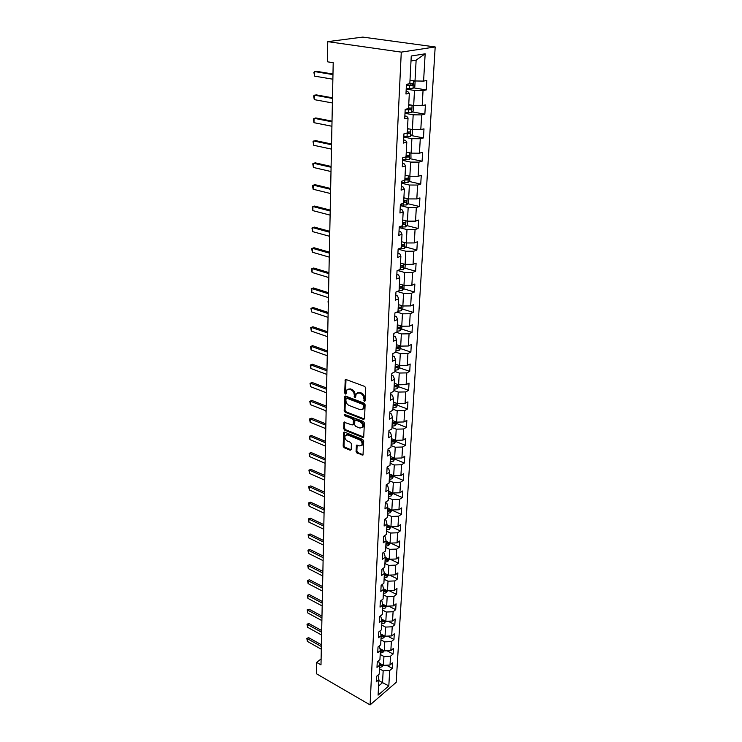 <?xml version="1.0" encoding="UTF-8"?>
<svg xmlns="http://www.w3.org/2000/svg" width="742" height="742" viewBox="0 0 742 742"><rect width="100%" height="100%" fill="white"/><g stroke="black" fill="none" stroke-linecap="round" stroke-linejoin="round"><path stroke-width="1.11" d="M364.489 401.329L365.25 400.773L365.741 388.029L364.739 386.434L346.106 379.542L345.243 379.756L344.687 392.972L345.373 394.067L345.976 393.928L346.764 390.004L349.538 389.327L351.077 389.902C353.062 390.876 354.11 392.555 354.231 394.939L354.871 397.675L355.492 397.526L356.271 393.622L359.119 392.917L360.668 393.501C362.68 394.494 363.738 396.182 363.858 398.575L364.489 401.329M356.058 451.535L357.023 453.074L363.014 455.004L363.701 441.036L362.717 439.477L344.566 432.113L343.713 432.298L343.156 446.174L344.112 447.704L350.168 450.227L351.198 449.513L351.383 443.809L350.419 442.269L347.404 441.026C345.095 439.524 344.39 437.669 345.28 435.461L347.59 434.951L359.527 439.811C361.855 441.305 362.578 443.169 361.688 445.385L359.304 445.914L356.42 445.293L356.058 451.535L356.874 451.062L357.839 452.601L362.94 454.725L362.124 455.198M401.274 52.126L327.76 41.645L327.398 61.799L333.204 62.708L320.989 664.888L316.639 662.402L316.435 673.745L370.091 704.9L401.274 52.126L435.183 46.95L396.172 682.362L370.091 704.9M363.487 419.425L364.563 418.655L365.101 404.724L364.109 403.147L345.624 396.098L344.761 396.311L344.177 410.678L345.151 412.237L363.487 419.425L364.313 418.97L345.985 411.791L345.151 412.237M364.396 423.042L363.691 437.261L362.792 437.465L344.622 430.119L343.667 428.579L344 422.244L352.209 424.981L353.257 424.229L353.387 420.352L352.413 418.785L344.742 415.761L344.186 414.277L363.404 421.465L364.396 423.042M386.489 665.194L392.258 668.356L392.583 662.866L390.014 665.018L390.524 656.16L393.102 654.027L393.427 648.452L390.849 650.586L391.368 641.58L393.956 639.474L394.29 633.816L391.693 635.913L392.221 626.777L394.827 624.69L395.161 618.949L392.546 621.017L393.084 611.733L395.709 609.683L396.052 603.84L393.418 605.88L393.965 596.447L396.608 594.425L396.961 588.489L394.299 590.502L394.855 580.921L397.517 578.927L397.87 572.898L395.198 574.874L395.764 565.135L398.445 563.169L398.806 557.047L396.117 558.995L396.682 549.089L399.391 547.16L399.752 540.937L397.044 542.856L397.619 532.784L400.346 530.892L400.717 524.557L397.981 526.44L398.575 516.209L401.32 514.345L401.691 507.908L398.946 509.754L399.539 499.347L402.303 497.52L402.693 490.981L399.919 492.79L400.532 482.207L403.314 480.417L403.704 473.767L400.912 475.529L401.533 464.761L404.334 463.017L404.733 456.247L401.923 457.981L402.554 447.027L405.373 445.321L405.781 438.439L402.952 440.117L403.592 428.978L406.43 427.318L406.848 420.315L403.991 421.957L404.65 410.614L407.516 409L407.933 401.867L405.058 403.462L405.716 391.924L408.61 390.357L409.037 383.104L406.134 384.644L406.811 372.901L409.723 371.39L410.159 363.997L407.237 365.491L407.924 353.535L410.864 352.07L411.3 344.548L408.36 345.995L409.065 333.817L412.014 332.407L412.469 324.746L409.501 326.137L410.215 313.736L413.192 312.382L413.656 304.582L410.669 305.908L411.393 293.275L414.398 291.986L414.861 284.038L411.847 285.308L412.589 272.444L415.613 271.21L416.095 263.113L413.053 264.319L413.813 251.213L416.865 250.035L417.347 241.79L414.286 242.94L415.056 229.575L418.126 228.471L418.627 220.068L415.539 221.144L416.318 207.528L419.425 206.489L419.926 197.919L416.818 198.93L417.616 185.046L420.742 184.081L421.252 175.344L418.117 176.281L418.933 162.127L422.087 161.227L422.606 152.323L419.443 153.186L420.278 138.745L423.45 137.929L423.988 128.848L420.797 129.637L421.651 114.908L424.851 114.166L425.398 104.9L422.179 105.605L423.042 90.58L426.279 89.93L426.835 80.47L423.589 81.091L425.157 53.804L411.263 56.012L409.825 83.707L406.449 84.347L405.967 94.011L409.324 93.334L407.979 91.767L406.097 91.451M392.258 668.356L389.698 670.518L388.817 685.905L378.086 695.143L378.893 679.644L376.259 681.87L376.537 676.324L379.181 674.107L379.644 665.184L376.982 667.383L377.27 661.753L379.932 659.564L380.405 650.502L377.734 652.672L378.021 646.95L380.702 644.789L381.175 635.579L378.485 637.73L378.782 631.915L381.481 629.782L381.963 620.423L379.255 622.538L379.552 616.63L382.269 614.524L382.761 605.018L380.034 607.104L380.34 601.094L383.076 599.017L383.577 589.352L380.822 591.411L381.138 585.308L383.892 583.268L384.402 573.436L381.629 575.467L381.945 569.262L384.727 567.25L385.246 557.261L382.455 559.255L382.77 552.938L385.571 550.963L386.1 540.807L383.289 542.764L383.605 536.345L386.434 534.407L386.962 524.075L384.133 525.995L384.458 519.474L387.305 517.564L387.853 507.064L384.996 508.947L385.33 502.306L388.196 500.442L388.743 489.757L385.868 491.594L386.211 484.841L389.096 483.014L389.661 472.144L386.758 473.943L387.111 467.08L390.014 465.29L390.589 454.234L387.667 455.987L388.02 448.993L390.951 447.259L391.535 435.999L388.595 437.715L388.956 430.592L391.906 428.904L392.499 417.44L389.531 419.109L389.902 411.866L392.88 410.215L393.483 398.547L390.487 400.17L390.867 392.796L393.863 391.192L394.475 379.32L391.47 380.887L391.841 373.374L394.865 371.825L395.495 359.731L392.462 361.252L392.843 353.6L395.894 352.107L396.534 339.79L393.473 341.246L393.863 333.455L396.933 332.017L397.582 319.468L394.503 320.878L394.902 312.938L398 311.557L398.658 298.776L395.551 300.12L395.959 292.023L399.075 290.706L399.752 277.684L396.618 278.964L397.035 270.719L400.179 269.457L400.875 256.185L397.703 257.4L398.129 248.997L401.311 247.809L402.006 234.268L398.816 235.418L399.252 226.848L402.452 225.726L403.166 211.934L399.947 213.01L400.392 204.273L403.62 203.225L404.353 189.145L401.107 190.147L401.552 181.243L404.817 180.269L405.559 165.911L402.285 166.839L402.739 157.749L406.032 156.85L406.792 142.204L403.481 143.058L403.954 133.783L407.265 132.966L408.044 118.024L404.715 118.785L405.188 109.315L408.536 108.592L409.324 93.334M380.201 654.444L383.939 656.484L383.466 665.342L379.218 663.014M378.615 660.649L379.644 665.184M383.466 665.342L390.014 665.018M383.939 656.484L390.524 656.16M380.952 639.882L384.727 641.895L384.245 650.901L380.034 648.629M379.264 645.948L380.405 650.502M384.245 650.901L390.849 650.586M384.727 641.895L391.368 641.58M381.722 625.089L385.534 627.083L385.033 636.228L380.859 634.011M379.904 631.025L381.175 635.579M385.033 636.228L391.693 635.913M385.534 627.083L392.221 626.777M382.501 610.054L386.341 612.029L385.84 621.314L381.703 619.171M380.553 615.851L381.963 620.423M385.84 621.314L392.546 621.017M386.341 612.029L393.084 611.733M383.299 594.787L387.166 596.735L386.656 606.177L382.566 604.09M381.202 600.436L381.852 600.77L382.761 605.018M386.656 606.177L393.418 605.88M387.166 596.735L393.965 596.447M384.096 579.27L388.01 581.199L387.491 590.79L383.447 588.777M381.861 584.77L382.659 585.169L383.577 589.352M387.491 590.79L394.299 590.502M388.01 581.199L394.855 580.921M384.922 563.503L388.854 565.404L388.335 575.152L384.347 573.204M382.51 568.845L383.466 569.318L384.402 573.436M388.335 575.152L395.198 574.874M388.854 565.404L395.764 565.135M385.747 547.475L389.726 549.349L389.188 559.255L385.237 557.372M383.169 552.66L384.3 553.198L385.246 557.261M389.188 559.255L396.117 558.995M389.726 549.349L396.682 549.089M386.601 531.189L390.607 533.034L390.06 543.107L386.072 541.243M383.827 536.197L385.135 536.809L386.1 540.807M390.06 543.107L397.044 542.856M390.607 533.034L397.619 532.784M387.454 514.623L391.498 516.441L390.951 526.681L386.925 524.854M384.477 519.465L385.988 520.151L386.962 524.075M390.951 526.681L397.981 526.44M391.498 516.441L398.575 516.209M388.326 497.789L392.416 499.57L391.85 509.986L387.788 508.187M385.321 502.519L386.86 503.206L387.853 507.064M391.85 509.986L398.946 509.754M392.416 499.57L399.539 499.347M389.216 480.658L393.334 482.421L392.768 493.003L388.669 491.232M386.192 485.305L387.751 485.973L388.743 489.757M392.768 493.003L399.919 492.79M393.334 482.421L400.532 482.207M390.125 463.249L394.28 464.965L393.696 475.743L389.569 473.999M387.074 467.785L388.65 468.443L389.661 472.144M393.696 475.743L400.912 475.529M394.28 464.965L401.533 464.761M391.043 445.525L395.236 447.213L394.642 458.176L390.478 456.469M387.973 449.967L389.559 450.607L390.589 454.234M394.642 458.176L401.923 457.981M395.236 447.213L402.554 447.027M391.98 427.503L396.209 429.154L395.607 440.303L391.405 438.633M388.891 431.825L390.496 432.456L391.535 435.999M395.607 440.303L402.952 440.117M396.209 429.154L403.592 428.978M392.926 409.167L397.202 410.78L396.59 422.124L392.342 420.491M389.828 413.377L391.442 413.99L392.499 417.44M396.59 422.124L403.991 421.957M397.202 410.78L404.65 410.614M393.9 390.496L398.213 392.073L397.591 403.62L393.297 402.025M390.774 394.596L392.407 395.189L393.483 398.547M397.591 403.62L405.058 403.462M398.213 392.073L405.716 391.924M394.883 371.501L399.242 373.031L398.612 384.792L394.28 383.234M391.739 375.471L393.39 376.055L394.475 379.32M398.612 384.792L406.134 384.644M399.242 373.031L406.811 372.901M395.829 352.135L400.29 353.656L399.641 365.62L395.273 364.099M392.722 356.002L394.392 356.568L395.495 359.731M399.641 365.62L407.237 365.491M400.29 353.656L407.924 353.535M396.358 332.286L401.357 333.919L400.699 346.106L396.311 344.64M393.724 336.172L395.403 336.729L396.534 339.79M400.699 346.106L408.36 345.995M401.357 333.919L409.065 333.817M396.849 312.067L402.442 313.82L401.765 326.23L397.313 324.801M394.744 315.981L396.441 316.519L397.582 319.468M401.765 326.23L409.501 326.137M402.442 313.82L410.215 313.736M397.267 291.467L403.546 293.35L402.86 305.992L398.361 304.61M395.783 295.418L397.499 295.937L398.658 298.776M402.86 305.992L410.669 305.908M403.546 293.35L411.393 293.275M397.619 270.487L404.668 272.5L403.973 285.373L399.428 284.038M396.84 274.466L398.575 274.957L399.752 277.684M403.973 285.373L411.847 285.308M404.668 272.5L412.589 272.444M398.12 249.154L405.818 251.25L405.104 264.375L400.513 263.085M397.925 253.105L399.669 253.588L400.875 256.185M405.104 264.375L413.053 264.319M405.818 251.25L413.813 251.213M399.215 227.59L406.987 229.593L406.264 242.968L401.626 241.734M399.02 231.346L400.791 231.801L402.006 234.268M406.264 242.968L414.286 242.94M406.987 229.593L415.056 229.575M400.328 205.617L408.174 207.528L407.441 221.153L402.748 219.975M400.142 209.161L401.932 209.596L403.166 211.934M407.441 221.153L415.539 221.144M408.174 207.528L416.318 207.528M401.459 183.218L409.389 185.027L408.638 198.921L403.898 197.799M401.292 186.539L403.091 186.956L404.353 189.145M408.638 198.921L416.818 198.93M409.389 185.027L417.616 185.046M402.609 160.374L410.632 162.081L409.862 176.253L405.076 175.186M402.452 163.472L404.279 163.861L405.559 165.911M409.862 176.253L418.117 176.281M410.632 162.081L418.933 162.127M403.787 137.085L411.893 138.68L411.114 153.14L406.273 152.138M403.639 139.941L405.484 140.312L406.792 142.204M411.114 153.14L419.443 153.186M411.893 138.68L420.278 138.745M404.984 113.322L413.183 114.815L412.385 129.562L407.497 128.626M404.854 115.938L406.718 116.281L408.044 118.024M412.385 129.562L420.797 129.637M413.183 114.815L421.651 114.908M406.217 89.096L414.49 90.468L413.684 105.512L408.74 104.641M413.684 105.512L422.179 105.605M414.49 90.468L423.042 90.58M425.157 53.804L416.132 60.139L415.01 80.971L410.011 80.173M415.01 80.971L423.589 81.091M327.76 41.645L362.801 37.1L435.183 46.95M321.11 658.952L316.639 662.402M416.132 60.139L411.003 60.983M378.837 680.572L382.529 682.64L383.169 670.842L379.45 668.783M378.559 686.025L382.529 682.64L388.817 685.905M377.984 675.109L378.893 679.644M383.169 670.842L389.698 670.518M413.526 87.834L426.279 89.93M412.357 111.921L424.851 114.166M411.216 135.536L423.45 137.929M410.076 158.695L422.087 161.227M408.963 181.419L420.742 184.081M407.85 203.707L419.425 206.489M406.764 225.577L418.126 228.471M405.688 247.03L416.865 250.035M404.631 268.094L415.613 271.21M399.242 287.488L399.771 287.646M403.583 288.777L414.398 291.986M398.194 307.726L399.122 308.013M402.554 309.08L413.192 312.382M397.165 327.602L398.278 327.964M401.543 329.021L412.014 332.407M396.154 347.126L397.369 347.534M400.541 348.601L410.864 352.07M395.551 366.437L396.451 366.752M399.558 367.837L409.723 371.39M393.965 389.225L396.951 388.771L398.612 386.712L408.61 390.357M397.601 405.299L407.516 409M396.618 423.534L406.43 427.318M395.653 441.453L405.373 445.321M394.698 459.075L404.334 463.017M393.761 476.392L403.314 480.417M392.843 493.43L402.303 497.52M391.934 510.181L401.32 514.345M391.099 526.681L400.346 530.892M390.644 543.088L399.391 547.16M390.162 559.218L398.445 563.169M389.671 575.096L397.517 578.927M389.17 590.715L396.608 594.425M388.65 606.084L395.709 609.683M388.122 621.212L394.827 624.69M387.584 636.107L393.956 639.474M387.046 650.762L393.102 654.027M365.25 400.847L364.693 398.139C364.582 395.746 363.524 394.058 361.512 393.065L360.668 393.501M357.486 392.796L359.953 392.481L361.512 393.065M347.97 389.198L350.382 388.891L351.921 389.476C353.906 390.45 354.954 392.128 355.075 394.512L355.613 397.193M345.995 379.505L345.531 392.546L346.106 393.585M345.503 396.061L345.021 410.243L345.985 411.791M363.599 405.475L362.903 404.371L346.69 398.176L346.087 398.324L345.902 400.43C346.032 402.776 347.08 404.446 349.037 405.429L360.083 409.695L362.949 409.009L363.599 405.475L364.433 405.03L363.738 403.926L362.903 404.371M346.449 398.129L347.534 397.74L363.738 403.926M362.606 409.38L363.784 408.564L364.368 406.746L363.534 407.191M364.433 405.03L364.368 406.746M362.792 437.465L363.617 437.001L345.457 429.664L344.622 430.119M344.724 422.003L344.492 428.125L345.457 429.664M353.424 424.591L354.092 423.775L354.222 419.898L353.248 418.34L345.577 415.316L344.742 415.761M344.9 414.184L345.577 415.316M359.907 428.051L362.3 427.494C363.218 425.222 362.495 423.339 360.139 421.836L355.863 420.148L354.806 420.909L354.676 424.786L355.65 426.353L359.907 428.051M362.105 427.717L363.126 427.03C364.044 424.767 363.33 422.884 360.964 421.382L360.139 421.836M355.483 420.083L356.698 419.703L360.964 421.382M357.134 445.042L356.874 451.062M361.521 445.59L362.513 444.912C363.394 442.696 362.68 440.841 360.352 439.338L359.527 439.811M346.273 434.812L348.415 434.497L360.352 439.338M344.427 432.067L343.982 445.701L344.937 447.24L350.985 449.754L350.168 450.227M412.802 80.618L409.983 80.674M411.105 80.349L410.001 80.34M413.674 80.757L415.084 81.778L414.824 86.489L413.006 88.363L406.245 88.391M406.403 85.404L412.292 85.534L412.793 83.763L409.825 83.67M411.3 83.698L410.512 85.237L406.412 85.061M333.01 72.234L333.075 69.015M332.87 79.209L314.589 76.138L313.903 72.364L316.37 71.297L332.982 74.024M314.589 76.138L314.645 71.575L332.963 74.59M411.114 105.058L408.712 105.086M409.296 104.743L408.731 104.724M412.663 105.327L413.767 106.087L413.517 110.716L411.662 112.645L405.021 112.645M405.169 109.714L411.003 109.835L411.504 108.109L408.564 108.026M410.048 108.044L409.25 109.519L405.188 109.343M332.546 95.291L332.611 92.129M409.51 129.006L407.469 129.025M411.727 129.433L412.478 129.924L412.237 134.45L410.4 136.398L403.824 136.426M404.705 133.597L409.742 133.662L410.252 131.974L407.321 131.909M408.814 131.918L408.007 133.328L406.087 133.254M332.082 117.922L332.147 114.815M332.388 102.962L314.283 99.632L313.606 95.885L316.055 94.837L332.49 97.805M314.283 99.632L314.339 95.152L332.481 98.436M331.915 126.261L313.987 122.68L313.319 118.952L315.74 117.932L332.017 121.122M313.987 122.68L314.042 118.275L332.008 121.818M407.979 152.49L406.254 152.49M410.901 153.093L410.975 157.731L409.157 159.688L402.646 159.743M405.271 157.054L408.508 157.026L409.009 155.366L406.106 155.319M407.608 155.328L406.783 156.664L406.041 156.655M331.637 140.136L331.702 137.085M406.505 175.502L405.058 175.502M409.974 176.253L409.742 180.556L407.942 182.532L401.487 182.606M406.421 178.275L405.586 179.545L404.854 179.536M404.826 180.018L407.293 179.935L407.803 178.303L404.919 178.265M331.192 161.932L331.257 158.946M405.086 198.077L403.889 198.068M408.749 198.921L408.536 202.946L406.746 204.931L400.355 205.024M405.253 200.785L403.685 201.991M403.657 202.501L406.106 202.399L406.616 200.804L403.75 200.785M330.756 183.339L330.821 180.399M331.451 149.114L313.699 145.284L313.041 141.592L315.433 140.581L331.553 144.004M313.699 145.284L313.755 140.971L331.544 144.755M330.997 171.532L313.421 167.469L312.762 163.806L315.137 162.813L331.099 166.449M313.421 167.469L313.467 163.24L331.09 167.256M330.552 193.532L313.143 189.247L312.484 185.602L314.84 184.637L330.654 188.477M313.143 189.247L313.189 185.092L330.635 189.34M403.713 220.216L402.739 220.198M407.553 221.153L407.349 224.919L405.577 226.904L399.242 227.024M404.102 222.86L402.544 224.01M402.516 224.548L404.937 224.446L405.447 222.869L402.6 222.869M330.329 204.365L330.394 201.481M330.116 215.124L312.864 210.626L312.224 207.009L314.552 206.053L330.218 210.088M312.864 210.626L312.92 206.545L330.199 211.006M402.396 241.938L401.608 241.92M406.375 242.968L406.18 246.465L404.427 248.468L399.029 248.663M402.971 244.526L401.422 245.621M401.394 246.186L403.787 246.066L404.307 244.526L401.478 244.535M329.912 225.011L329.967 222.173M329.68 236.318L312.595 231.615L311.955 228.017L314.274 227.089L329.782 231.309M312.595 231.615L312.651 227.608L329.763 232.274M401.107 263.252L400.504 263.234M405.215 264.375L405.039 267.621L403.296 269.634L399.057 269.912M400.29 267.417L402.665 267.287L400.318 266.823M402.665 267.287L403.184 265.775L400.374 265.803M329.504 245.287L329.559 242.504M329.262 257.131L312.336 252.224L311.696 248.653L313.996 247.735L329.365 252.141M312.336 252.224L312.382 248.282L329.346 253.161M404.084 285.373L403.917 288.388L402.192 290.41L398.946 290.762M399.205 288.258L401.561 288.119L399.242 287.636M401.561 288.119L402.081 286.625L399.289 286.672M329.096 265.219L329.151 262.483M328.845 277.564L312.076 272.462L311.445 268.929L313.718 268.02L328.947 272.602M312.076 272.462L312.122 268.595L328.929 273.659M402.971 305.992L402.823 308.765L401.107 310.796L398.018 311.186M398.148 308.718L400.476 308.57L398.176 308.069M400.476 308.57L400.995 307.105L398.222 307.16M328.697 284.798L328.752 282.108M328.437 297.635L311.816 292.348L311.195 288.833L313.449 287.952L328.539 292.691M311.816 292.348L311.872 288.555L328.52 293.804M401.876 326.23L401.737 328.78L400.04 330.821L396.979 331.22M397.174 328.131L399.419 328.641L399.938 327.203L397.183 327.268M397.1 328.799L399.419 328.641M328.307 304.044L328.066 301.512M328.038 317.344L311.575 311.881L310.954 308.394L313.189 307.522L328.14 312.428M311.575 311.881L311.621 308.153L328.112 313.578M310.954 308.394L313.189 307.522M400.801 346.106L400.68 348.443L398.992 350.484L395.959 350.901M396.154 347.831L398.371 348.36L398.89 346.941L396.154 347.024M396.08 348.527L398.371 348.36M327.927 322.955L327.983 320.331M327.649 336.71L311.325 331.08L310.712 327.612L312.929 326.758L327.741 331.822M311.325 331.08L311.371 327.417L327.723 333.01M310.712 327.612L312.929 326.758M399.743 365.62L399.632 367.744L397.962 369.794L394.948 370.239M395.069 367.902L397.35 367.726L395.106 367.179M397.35 367.726L397.86 366.325L395.152 366.418M327.547 341.552L327.602 338.946M327.259 355.733L311.083 349.946L310.481 346.505L312.67 345.661L327.361 350.873M311.083 349.946L311.13 346.338L327.333 352.107M310.481 346.505L312.67 345.661M398.612 386.712L398.714 384.792M394.16 386.192L396.339 386.74L396.859 385.376L394.16 385.478M394.085 386.934L396.339 386.74M327.176 359.833L327.231 357.254M326.879 374.432L310.852 368.486L310.249 365.073L312.419 364.239L326.981 369.59M310.852 368.486L310.889 364.943L326.953 370.861M310.249 365.073L312.419 364.239M397.693 403.62L397.601 405.345L395.959 407.404L393 407.877M393.112 405.624L395.347 405.429L393.158 404.863M395.347 405.429L395.866 404.084L393.186 404.204M326.814 377.808L326.86 375.257M326.508 392.815L310.61 386.712L310.017 383.317L312.178 382.51L326.61 388.001M310.61 386.712L310.657 383.234L326.582 389.309M310.017 383.317L312.178 382.51M396.692 422.124L396.608 423.663L394.976 425.722L392.045 426.214M392.156 423.997L394.373 423.793L392.203 423.218M394.373 423.793L394.892 422.467L392.23 422.597M326.452 395.495L326.508 392.954M326.137 410.882L310.388 404.64L309.794 401.264L311.928 400.467L326.239 406.087M310.388 404.64L310.425 401.218L326.211 407.432M309.794 401.264L311.928 400.467M395.709 440.303L395.644 441.657L394.021 443.725L391.108 444.235M391.219 442.056L393.418 441.842L391.266 441.249M393.418 441.842L393.937 440.535L391.294 440.674M326.1 412.886L325.859 410.771M325.784 428.644L310.156 422.263L309.572 418.915L311.696 418.126L325.877 423.877M310.156 422.263L310.202 418.896L325.849 425.249M309.572 418.915L311.696 418.126M394.744 458.176L394.688 459.354L393.075 461.422L390.19 461.941M390.301 459.799L392.481 459.586L390.348 458.983M392.481 459.586L393 458.296L390.375 458.445M325.757 429.998L325.506 428.533M325.423 446.109L309.933 439.598L309.358 436.268L311.454 435.498L325.525 441.36M309.933 439.598L309.98 436.287L325.497 442.77M309.358 436.268L311.454 435.498M393.798 475.733L392.147 478.822L389.29 479.351M389.476 476.41L391.553 477.023L392.073 475.752L389.467 475.919M389.392 477.245L391.553 477.023M325.413 446.832L325.154 445.998M325.079 463.286L309.72 456.645L309.145 453.343L311.232 452.574L325.172 458.565M309.72 456.645L309.757 453.39L325.144 460.003M309.145 453.343L311.232 452.574M392.87 493.003L391.238 495.925L388.4 496.472M388.502 494.404L390.644 494.172L388.548 493.541M390.644 494.172L391.164 492.92L388.576 493.096M324.736 480.185L309.507 473.415L308.932 470.131L311 469.38L324.829 475.483M309.507 473.415L309.544 470.215L324.801 476.958M308.932 470.131L311 469.38M391.952 509.986L390.338 512.741L387.528 513.306M387.714 510.403L389.754 511.034L390.273 509.8L387.695 509.986M387.63 511.275L389.754 511.034M324.393 496.797L309.293 489.915L308.728 486.659L310.777 485.917L324.495 492.122M309.293 489.915L309.331 486.761L324.458 493.625M308.728 486.659L310.777 485.917M391.043 526.681L389.457 529.287L386.665 529.862M386.767 527.859L388.873 527.618L386.814 526.968M388.873 527.618L389.392 526.393L386.832 526.597M324.068 513.149L309.089 506.155L308.524 502.918L310.555 502.186L324.161 508.502M309.089 506.155L309.126 503.048L324.133 510.023M308.524 502.918L310.555 502.186M390.162 543.098L388.595 545.556L385.821 546.149M385.923 544.183L388.01 543.932L385.97 543.274M388.01 543.932L388.52 542.727L385.988 542.931M323.744 529.241L308.885 522.136L308.329 518.918L310.341 518.204L323.837 524.613M308.885 522.136L308.922 519.085L323.8 526.161M308.329 518.918L310.341 518.204M389.29 559.255L387.741 561.573L384.987 562.167M385.089 560.229L387.166 559.978L385.135 559.31M387.166 559.978L387.676 558.791L385.154 559.004M323.419 545.073L308.681 537.867L308.125 534.667L310.128 533.962L323.512 540.464M308.681 537.867L308.718 534.852L323.475 542.05M308.125 534.667L310.128 533.962M388.428 575.143L386.897 577.322L384.171 577.935M384.273 576.024L386.332 575.764L384.319 575.096M386.332 575.764L386.832 574.586L384.328 574.818M323.104 560.655L308.487 553.346L307.939 550.165L309.924 549.479L323.197 556.073M308.487 553.346L308.524 550.388L323.16 557.678M307.939 550.165L309.924 549.479M387.547 590.78L386.072 592.821L383.364 593.442M383.466 591.569L385.506 591.3L383.512 590.623M385.506 591.3L386.007 590.14L383.521 590.382M322.937 555.943L323.215 555.155M322.789 575.996L308.292 568.585L307.745 565.432L309.711 564.745L322.881 571.433M308.292 568.585L308.329 565.673L322.853 573.065M307.745 565.432L309.711 564.745M386.638 606.168L385.256 608.078L382.575 608.709M382.751 605.908L384.699 606.594L385.163 605.407M385.107 605.389L382.733 605.695M382.668 606.863L384.699 606.594M322.622 571.303L322.909 570.023M322.482 591.096L308.097 583.592L307.559 580.457L309.516 579.79L322.575 586.56M308.097 583.592L308.134 580.726L322.538 588.211M307.559 580.457L309.516 579.79M385.757 621.277L384.458 623.094L381.796 623.734M381.889 621.917L383.902 621.638L381.935 620.943M384.152 620.442L381.945 620.766M383.902 621.638L384.449 620.6M322.399 586.468L322.612 584.668M322.186 605.964L307.911 598.377L307.373 595.26L309.312 594.602L322.278 601.447M307.911 598.377L307.939 595.548L322.241 603.125M307.373 595.26L309.312 594.602M384.894 636.154L383.67 637.879L381.026 638.528M381.119 636.738L383.113 636.46L381.165 635.755M383.271 635.291L381.175 635.606M383.113 636.46L383.679 635.504M322.278 601.372L322.325 599.1M321.889 620.609L307.726 612.929L307.188 609.831L307.754 610.147L309.117 609.182L321.972 616.11M307.726 612.929L307.754 610.147L321.945 617.808M307.188 609.831L309.117 609.182M384.05 650.79L382.9 652.431L380.266 653.09M382.399 649.927L380.34 650.205M380.358 651.328L382.343 651.04L380.368 650.326M382.343 651.04L382.909 650.178M321.991 615.572L322.037 613.319M321.592 635.022L307.54 627.268L307.012 624.189L307.578 624.523L308.922 623.549L321.685 630.552M307.54 627.268L307.578 624.523L321.648 632.267M307.012 624.189L308.922 623.549M383.215 665.212L382.13 666.761L379.524 667.429M381.601 664.322L379.524 664.582M379.616 665.695L381.583 665.398L379.542 664.674M381.583 665.398L382.139 664.619M321.703 629.559L321.75 627.324M321.305 649.222L307.355 641.394L306.836 638.333L307.392 638.686L308.728 637.703L321.397 644.77M307.355 641.394L307.392 638.686L321.36 646.514M306.836 638.333L308.728 637.703M364.693 398.139L363.858 398.575M359.953 392.481L359.119 392.917M355.019 396.135L354.184 396.571M355.075 394.512L354.231 394.939M351.921 389.476L351.077 389.902M350.382 388.891L349.538 389.327M345.531 392.546L344.687 392.972M345.902 379.941L345.049 380.358M364.637 399.78L363.793 400.216M345.021 410.243L344.177 410.678M345.42 396.46L344.576 396.896M347.534 397.74L346.69 398.176M344.492 428.125L343.667 428.579M344.659 422.346L343.834 422.801M354.092 423.775L353.257 424.229M354.222 419.898L353.387 420.352M353.248 418.34L352.413 418.785M356.698 419.703L355.863 420.148M357.078 445.348L356.262 445.812M348.415 434.497L347.59 434.951M344.937 447.24L344.112 447.704M343.982 445.701L343.156 446.174M344.371 432.391L343.537 432.846M357.839 452.601L357.023 453.074M413.006 88.363L413.415 80.72M409.538 88.548L409.695 85.562M410.512 85.237L412.292 85.534M411.708 112.599L412.107 105.234M408.276 112.812L408.434 109.881M409.25 109.519L411.003 109.835M410.447 136.352L410.827 129.266M407.043 136.593L407.191 133.718M408.007 133.328L409.742 133.662M409.204 159.641L409.565 152.815M405.837 159.91L405.985 157.091M406.783 156.664L408.508 157.026M407.989 182.476L408.332 175.91M404.65 182.773L404.78 180.278M405.586 179.545L407.293 179.935M406.792 204.885L407.126 198.559M403.481 205.2L403.583 203.234M404.418 202L406.106 202.399M405.624 226.857L405.948 220.782M402.34 227.2L402.414 225.744M403.268 224.019L404.937 224.446M404.473 248.422L404.78 242.578M401.227 248.793L401.274 247.819M402.136 245.621L403.787 246.066M403.342 269.587L403.639 263.957M400.123 269.977L400.151 269.476M402.238 290.354L402.526 284.947M401.144 310.75L401.422 305.546M400.077 330.765L400.346 325.775M399.029 350.428L399.289 345.633M398 369.748L398.25 365.138M396.989 388.715L397.23 384.291M395.996 407.358L396.219 403.11M395.022 425.676L395.236 421.604M394.058 443.67L394.271 439.774M393.121 461.366L393.316 457.628M392.193 478.766L392.379 475.186M391.275 495.869L391.461 492.447M390.385 512.694L390.552 509.411M389.494 529.231L389.661 526.097M388.632 545.509L388.789 542.513M387.778 561.518L387.927 558.661M386.934 577.267L387.083 574.54M386.109 592.765L386.248 590.168M385.302 608.023L385.432 605.546M382.742 604.916L382.779 604.201M384.495 623.039L384.625 620.683M381.945 620.312L381.991 619.32M383.707 637.823L383.827 635.588M381.156 635.477L381.221 634.206M382.937 652.376L383.048 650.252M380.396 650.215L380.46 648.86M382.167 666.706L382.278 664.693M379.644 664.591L379.709 663.283M345.8 379.487L345.243 379.756M345.29 396.043L344.761 396.311M363.784 408.564L362.949 409.009M344.492 421.985L344 422.244M353.915 424.322L353.081 424.776M363.126 427.03L362.3 427.494M356.883 445.024L356.42 445.293M362.513 444.912L361.688 445.385M344.177 432.048L343.713 432.298M412.135 83.66L412.793 83.763M410.91 108.007L411.504 108.109M409.695 131.863L410.252 131.974M408.499 155.254L409.009 155.366M407.321 178.191L407.803 178.303"/></g></svg>
